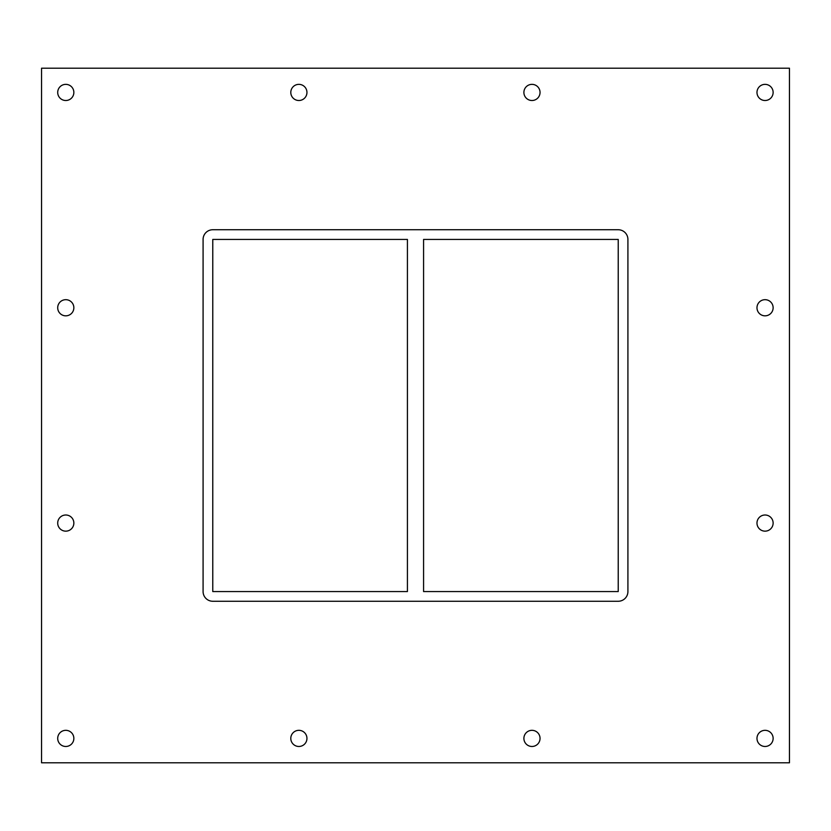 <?xml version="1.0" encoding="UTF-8"?>
<svg xmlns="http://www.w3.org/2000/svg" width="831" height="831" viewBox="0 0 831 831"><rect width="100%" height="100%" fill="white"/><g stroke="black" fill="none" stroke-linecap="round" stroke-linejoin="round"><path stroke-width="1.25" d="M57.703 92.428A8.081 8.081 0 0 1 65.784 84.357A8.081 8.081 0 0 1 73.855 92.428A8.081 8.081 0 0 1 65.784 100.509A8.081 8.081 0 0 1 57.703 92.428M756.979 307.761A8.081 8.081 0 0 1 765.06 299.679A8.081 8.081 0 0 1 773.131 307.761A8.081 8.081 0 0 1 765.06 315.832A8.081 8.081 0 0 1 756.979 307.761M57.703 307.761A8.081 8.081 0 0 1 65.784 299.679A8.081 8.081 0 0 1 73.855 307.761A8.081 8.081 0 0 1 65.784 315.832A8.081 8.081 0 0 1 57.703 307.761M756.979 523.083A8.081 8.081 0 0 1 765.06 515.002A8.081 8.081 0 0 1 773.131 523.083A8.081 8.081 0 0 1 765.06 531.154A8.081 8.081 0 0 1 756.979 523.083M57.703 523.083A8.081 8.081 0 0 1 65.784 515.002A8.081 8.081 0 0 1 73.855 523.083A8.081 8.081 0 0 1 65.784 531.154A8.081 8.081 0 0 1 57.703 523.083M290.798 738.406A8.081 8.081 0 0 1 298.869 730.324A8.081 8.081 0 0 1 306.951 738.406A8.081 8.081 0 0 1 298.869 746.477A8.081 8.081 0 0 1 290.798 738.406M290.798 92.428A8.081 8.081 0 0 1 298.869 84.357A8.081 8.081 0 0 1 306.951 92.428A8.081 8.081 0 0 1 298.869 100.509A8.081 8.081 0 0 1 290.798 92.428M523.894 738.406A8.081 8.081 0 0 1 531.965 730.324A8.081 8.081 0 0 1 540.046 738.406A8.081 8.081 0 0 1 531.965 746.477A8.081 8.081 0 0 1 523.894 738.406M523.894 92.428A8.081 8.081 0 0 1 531.965 84.357A8.081 8.081 0 0 1 540.046 92.428A8.081 8.081 0 0 1 531.965 100.509A8.081 8.081 0 0 1 523.894 92.428M756.979 92.428A8.081 8.081 0 0 1 765.06 84.357A8.081 8.081 0 0 1 773.131 92.428A8.081 8.081 0 0 1 765.06 100.509A8.081 8.081 0 0 1 756.979 92.428M57.703 738.406A8.081 8.081 0 0 1 65.784 730.324A8.081 8.081 0 0 1 73.855 738.406A8.081 8.081 0 0 1 65.784 746.477A8.081 8.081 0 0 1 57.703 738.406M756.979 738.406A8.081 8.081 0 0 1 765.06 730.324A8.081 8.081 0 0 1 773.131 738.406A8.081 8.081 0 0 1 765.06 746.477A8.081 8.081 0 0 1 756.979 738.406M407.419 239.432L407.419 591.568L212.778 591.568L212.778 239.432L407.419 239.432M423.581 591.568L423.581 239.432L618.222 239.432L618.222 591.568L423.581 591.568M41.55 762.796L789.45 762.796L789.45 68.204L41.55 68.204L41.55 762.796M627.914 591.568A9.692 9.692 0 0 1 618.222 601.26L212.778 601.26A9.692 9.692 0 0 1 203.086 591.568L203.086 239.432A9.692 9.692 0 0 1 212.778 229.74L618.222 229.74A9.692 9.692 0 0 1 627.914 239.432L627.914 591.568"/></g></svg>
